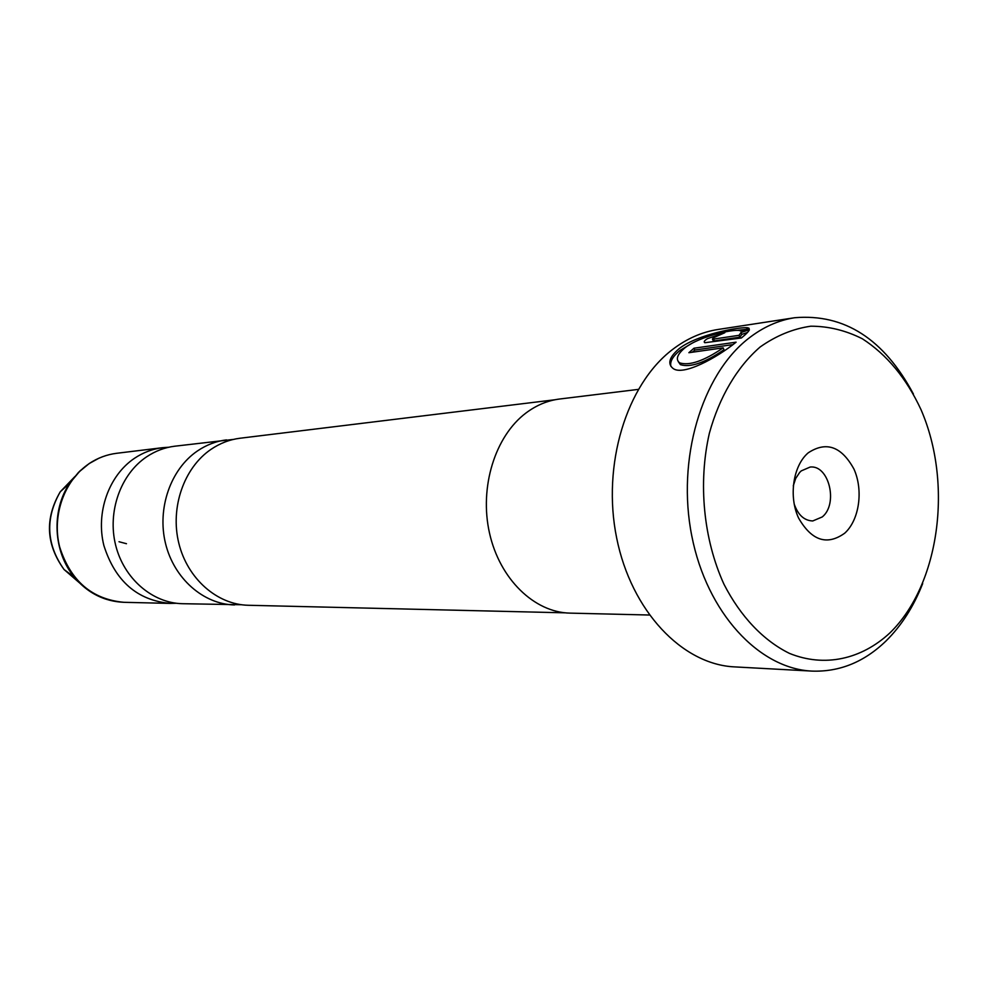 <?xml version="1.0" encoding="UTF-8"?>
<svg xmlns="http://www.w3.org/2000/svg" width="988" height="988" viewBox="0 0 988 988"><rect width="100%" height="100%" fill="white"/><g stroke="black" fill="none" stroke-linecap="round" stroke-linejoin="round"><path stroke-width="1.48" d="M233.341 439.425L174.765 446.206C164.7 447.453 155.314 451.01 146.57 456.864C120.61 474.24 107.272 511.698 115.633 545.141C123.883 578.635 152.424 603.125 182.459 603.705L241.418 604.73M554.886 399.769L240.158 438.215C229.722 439.512 219.954 443.266 210.876 449.441C183.916 467.818 170.047 507.597 178.791 543.116C187.411 578.684 217.138 604.681 248.321 605.274L565.297 612.832M226.45 439.882C216.088 441.179 206.406 444.884 197.39 450.997C170.64 469.164 156.882 508.45 165.539 543.548C174.086 578.672 203.565 604.347 234.514 604.952M168.689 447.243L162.563 447.688C152.584 448.935 143.26 452.455 134.578 458.234C108.828 475.438 95.589 512.463 103.876 545.524C115.164 581.08 137.258 600.371 170.183 603.409L176.321 603.26M670.914 366.375C669.74 361.645 672.742 356.347 679.929 350.481L692.205 343.132M737.48 330.313L745.57 329.461M684.919 347.825C699.751 336.13 733.578 328.967 739.654 330.56L740.679 331.017L749.163 328.362L747.817 327.794C740.457 326.658 697.689 334.129 679.139 348.653L679.089 348.69C669.456 356.989 667.345 363.485 672.742 368.191C682.338 376.687 716.794 357.891 736.109 342.169L693.984 348.221L688.871 352.704L723.142 347.862C703.901 360.978 689.377 365.968 679.571 362.831C675.409 359.397 677.175 354.408 684.869 347.85L684.919 347.825M713.324 337.797L724.797 332.734L707.408 338.674C704.37 340.613 703.505 341.959 704.815 342.725L741.408 337.97C746.125 334.142 748.78 331.388 749.41 329.708L740.975 332.561L739.036 335.315L713.546 339.082L712.434 339.069L713.324 337.797M760.192 346.949C737.233 366.795 719.375 396.855 709.372 433.238C697.973 482.934 703.456 539.337 723.969 584.241C740.58 616.648 763.539 640.656 789.461 653.389C824.523 667.641 861.388 659.391 889.941 632.876C939.773 584.476 953.074 483.342 920.989 409.6C906.416 378.256 886.891 354.655 862.4 338.81C845.753 330.412 828.549 326.201 810.79 326.201C793.092 328.745 776.222 335.661 760.192 346.949M922.693 583.55C913.665 606.62 901.389 625.812 885.878 641.101C864.13 662.071 839.491 672.062 811.963 671.099C758.908 668.691 706.865 612.77 691.81 536.027C676.521 459.395 701.529 375.205 748.237 338.674C762.785 327.25 778.272 320.273 794.685 317.728C844.382 313.529 883.964 338.97 913.431 394.064M844.703 533.199C859.325 520.046 863.549 490.258 853.928 469.041C841.492 446.391 826.252 440.994 808.233 452.825C793.105 465.57 788.473 496.482 798.6 518.083C811.691 540.757 827.055 545.796 844.703 533.199M794.142 503.892C797.995 514.946 804.195 520.639 812.754 520.96L822.263 516.934C838.479 503.954 828.994 464.632 810.123 467.065L801.256 470.893L799.663 472.449L795.711 478.414L793.265 485.874M794.685 317.728L718.029 329.473C701.863 331.98 686.623 338.711 672.309 349.678C626.367 384.74 601.766 465.002 616.66 537.991C631.307 611.103 682.276 664.492 734.516 666.888L811.963 671.099M638.26 389.396L559.64 399.016C547.673 400.511 536.484 405.154 526.048 412.947C495.05 436.116 479.143 487.306 489.529 533.187C499.767 579.116 534.372 612.486 570.113 613.128L649.289 615.018M712.434 339.069L713.274 340.885L714.386 340.897L739.876 337.167L739.036 335.315M739.876 337.167L741.815 334.401L740.975 332.561M741.815 334.401L747.496 332.45M692.255 352.222L694.823 350.036L693.984 348.221M694.823 350.036L732.861 344.614M678.299 361.682L680.423 364.646C690.217 367.808 704.74 362.831 723.994 349.715L723.142 347.862M126.464 543.709L119.005 541.733M98.553 458.395L89.291 463.496C97.75 457.926 106.877 454.517 116.658 453.294C106.963 454.505 97.911 457.889 89.488 463.434C64.492 479.933 51.635 515.341 59.651 546.944C70.556 580.932 91.983 599.383 123.945 602.31L170.183 603.409M105.432 599C93.354 594.899 83.004 587.625 74.384 577.202C53.167 551.934 51.141 510.339 69.79 483.12L78.595 472.276L89.13 463.594M74.94 476.525L60.268 491.777C45.016 518.502 46.288 544.413 64.059 569.52L79.596 582.945M714.386 340.897L713.546 339.082M123.945 602.31C104.444 601.507 87.92 593.133 74.384 577.202L64.059 569.52C45.967 544.425 44.707 518.515 60.268 491.777L69.79 483.12L80.065 470.844L89.266 463.508M748.2 328.658L747.805 327.794M680.423 364.646L679.571 362.831M116.658 453.294L162.563 447.688"/></g></svg>
